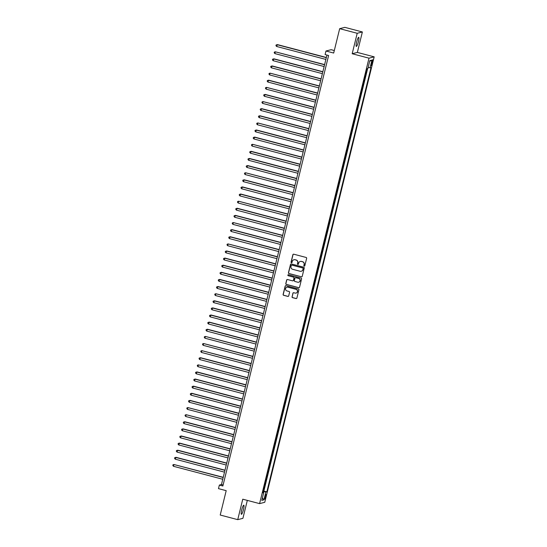 <?xml version="1.0" encoding="UTF-8"?>
<svg xmlns="http://www.w3.org/2000/svg" width="547" height="547" viewBox="0 0 547 547"><rect width="100%" height="100%" fill="white"/><g stroke="black" fill="none" stroke-linecap="round" stroke-linejoin="round"><path stroke-width="0.82" d="M304.214 266.122A0.506 0.499 -104.3 0 0 304.816 265.76L306.641 258.334A0.725 0.711 -104.3 0 0 306.122 257.459L293.739 254.198A0.725 0.711 -104.3 0 0 292.877 254.717L291.052 262.136A0.506 0.499 -104.3 0 0 291.66 262.751A0.506 0.499 -104.3 0 0 292.016 262.389L292.255 261.432A2.311 2.27 -104.3 0 1 295.004 259.77L296.036 260.044A2.311 2.27 -104.3 0 1 297.691 262.861L297.452 263.818A0.506 0.499 -104.3 0 0 298.06 264.44A0.506 0.499 -104.3 0 0 298.416 264.071L298.655 263.114A2.311 2.27 -104.3 0 1 301.404 261.459L302.436 261.733A2.311 2.27 -104.3 0 1 304.091 264.543L303.852 265.507A0.506 0.499 -104.3 0 0 304.214 266.122M300.351 261.439A2.311 2.27 -104.3 0 1 301.547 261.425L302.58 261.692A2.311 2.27 -104.3 0 1 304.228 264.509L303.995 265.466A0.506 0.499 -104.3 0 0 304.529 266.095M293.459 254.184A0.725 0.711 -104.3 0 0 293.014 254.676L291.195 262.102A0.506 0.499 -104.3 0 0 291.729 262.731M293.951 259.75A2.311 2.27 -104.3 0 1 295.148 259.736L296.173 260.01A2.311 2.27 -104.3 0 1 297.828 262.827L297.595 263.784A0.506 0.499 -104.3 0 0 298.129 264.413M243.49 509.51A4.711 0.814 104.7 0 0 243.798 505.182A4.711 0.814 104.7 0 0 241.706 509.968A4.711 0.814 104.7 0 0 241.398 514.296A4.711 0.814 104.7 0 0 243.49 509.51M358.415 41.647A4.711 0.814 104.7 0 0 358.716 37.319A4.711 0.814 104.7 0 0 356.623 42.098A4.711 0.814 104.7 0 0 356.316 46.427A4.711 0.814 104.7 0 0 358.415 41.647M265.815 496.697A2.352 0.403 104.7 0 0 265.965 494.529A2.352 0.403 104.7 0 0 264.919 496.922A2.352 0.403 104.7 0 0 264.769 499.09A2.352 0.403 104.7 0 0 265.815 496.697M292.036 296.768A0.725 0.711 -104.3 0 0 292.549 297.65L296.03 298.559A0.725 0.711 -104.3 0 0 296.884 298.047L298.915 289.801A0.725 0.711 -104.3 0 0 298.395 288.925L286.006 285.664A0.725 0.711 -104.3 0 0 285.151 286.184L283.12 294.423A0.725 0.711 -104.3 0 0 283.64 295.305L287.838 296.406A0.725 0.711 -104.3 0 0 288.7 295.893L289.561 292.365A0.725 0.711 -104.3 0 0 289.048 291.483L286.963 290.936A1.935 1.894 -104.3 0 1 286.949 287.196A1.935 1.894 -104.3 0 1 287.886 287.196L296.036 289.342A1.935 1.894 -104.3 0 1 296.057 293.083A1.935 1.894 -104.3 0 1 295.12 293.083L293.76 292.72A0.725 0.711 -104.3 0 0 292.905 293.24L292.173 296.734A0.725 0.711 -104.3 0 0 292.693 297.609L296.166 298.525A0.725 0.711 -104.3 0 0 296.447 298.539M357.205 33.285L352.179 53.743L357.348 52.423L362.374 31.965L357.205 33.285L339.673 28.67L333.691 53.045L325.978 51.015L325.103 54.57L328.61 55.493L222.868 486.003L219.361 485.08L218.485 488.635L226.198 490.666L220.215 515.035L237.74 519.65L242.909 518.33L247.319 500.389M352.179 53.743L369.006 58.167L259.593 503.623L242.765 499.192L237.74 519.65M301.363 276.837A0.725 0.711 -104.3 0 0 302.224 276.324L304.248 268.078A0.725 0.711 -104.3 0 0 303.729 267.203L291.346 263.941A0.725 0.711 -104.3 0 0 290.484 264.461L288.46 272.7A0.725 0.711 -104.3 0 0 288.973 273.582L301.506 276.803A0.725 0.711 -104.3 0 0 301.78 276.816M301.582 278.943L299.558 287.182A0.725 0.711 -104.3 0 1 298.696 287.701L286.307 284.44A0.725 0.711 -104.3 0 1 285.794 283.565L286.655 280.037A0.725 0.711 -104.3 0 1 287.517 279.517L292.542 280.837A0.725 0.711 -104.3 0 0 293.404 280.324L293.978 277.979A0.725 0.711 -104.3 0 0 293.459 277.103L288.228 275.729A0.506 0.499 -104.3 0 1 288.221 274.744A0.506 0.499 -104.3 0 1 288.467 274.744L301.062 278.061A0.725 0.711 -104.3 0 1 301.582 278.943M339.673 28.67L344.849 27.35L362.374 31.965M263.196 491.049L264.208 486.905M264.939 483.931L265.958 479.794M266.69 476.813L267.702 472.676M268.433 469.702L269.452 465.559M270.184 462.584L271.203 458.448M271.934 455.466L272.946 451.33M273.678 448.355L274.697 444.212M275.428 441.238L276.447 437.094M277.179 434.12L278.191 429.983M278.922 427.002L279.941 422.865M280.673 419.891L281.684 415.747M282.416 412.773L283.435 408.636M284.166 405.655L285.185 401.519M285.917 398.544L286.929 394.401M287.66 391.426L288.679 387.29M289.411 384.309L290.43 380.172M291.161 377.198L292.173 373.054M292.905 370.08L293.924 365.936M294.655 362.962L295.667 358.825M296.399 355.844L297.418 351.707M298.149 348.733L299.168 344.589M299.9 341.615L300.912 337.478M301.643 334.497L302.662 330.361M303.394 327.386L304.412 323.243M305.137 320.268L306.156 316.125M306.888 313.151L307.906 309.014M308.638 306.033L309.65 301.896M310.381 298.922L311.4 294.778M312.132 291.804L313.151 287.667M313.882 284.686L314.894 280.549M315.626 277.575L316.645 273.432M317.376 270.457L318.395 266.321M319.12 263.339L320.139 259.203M320.87 256.228L321.889 252.085M322.621 249.111L323.633 244.967M324.364 241.993L325.383 237.856M326.115 234.875L327.133 230.738M327.865 227.764L328.877 223.62M329.609 220.646L330.627 216.509M331.359 213.528L332.378 209.392M333.102 206.417L334.121 202.274M334.853 199.299L335.872 195.156M336.603 192.182L337.615 188.045M338.347 185.064L339.366 180.927M340.097 177.953L341.116 173.809M341.848 170.835L342.86 166.698M343.591 163.717L344.61 159.58M345.342 156.606L346.354 152.463M347.085 149.488L348.104 145.352M348.836 142.37L349.854 138.234M350.586 135.259L351.598 131.116M352.33 128.142L353.348 123.998M354.08 121.024L355.099 116.887M355.83 113.906L356.842 109.769M357.574 106.795L358.593 102.651M359.324 99.677L360.336 95.54M361.068 92.559L362.087 88.423M362.818 85.448L363.837 81.305M364.569 78.33L365.581 74.187M371.741 62.071L371.358 63.637A2.284 0.39 104.7 0 0 371.208 65.736A2.284 0.39 104.7 0 0 372.22 63.418L372.61 61.852A2.284 0.39 104.7 0 0 372.753 59.753A2.284 0.39 104.7 0 0 371.741 62.071M369.006 58.167L374.175 56.847L264.762 502.296L259.593 503.623M263.428 491.11L266.84 491.767L371.01 67.664L368.124 67.575M266.84 491.767L265.863 492.013L263.941 499.842L261.815 500.382L263.736 492.56L262.758 492.806L366.928 68.703L367.905 68.457L369.834 60.628L371.953 60.081L370.032 67.91M263.893 490.987L367.666 68.519M366.312 71.213L367.194 68.635M334.306 50.522L331.147 49.695L325.978 51.015M357.348 52.423L374.175 56.847M326.949 55.056L221.46 484.546L219.361 485.08M223.114 484.977L221.46 484.546M263.736 492.56L262.902 492.232M263.08 491.521L265.863 492.013M369.649 61.36L371.953 60.081M263.941 499.842L262.43 497.893M291.066 263.928A0.725 0.711 -104.3 0 0 290.621 264.42L288.597 272.666A0.725 0.711 -104.3 0 0 289.117 273.541L301.506 276.803M303.093 268.598A0.506 0.499 -104.3 0 0 302.73 267.982L291.859 265.117A0.506 0.499 -104.3 0 0 291.257 265.48L291.011 266.492A2.311 2.27 -104.3 0 0 292.666 269.309L300.098 271.264A2.311 2.27 -104.3 0 0 302.847 269.609L303.236 268.556A0.506 0.499 -104.3 0 0 302.874 267.941L302.73 267.982M291.688 265.104A0.506 0.499 -104.3 0 1 292.002 265.083L302.874 267.941M301.288 271.25A2.311 2.27 -104.3 0 0 302.983 269.575L302.847 269.609M303.236 268.556L302.983 269.575M287.237 279.503A0.725 0.711 -104.3 0 0 286.799 279.996L285.931 283.524A0.725 0.711 -104.3 0 0 286.45 284.406L298.833 287.667A0.725 0.711 -104.3 0 0 299.113 287.681M292.96 280.816A0.725 0.711 -104.3 0 0 293.541 280.283L294.115 277.944A0.725 0.711 -104.3 0 0 293.595 277.069L288.228 275.729M288.296 274.731A0.506 0.499 -104.3 0 0 288.372 275.688M297.753 282.211A1.935 1.894 -104.3 0 0 300.112 280.351A1.935 1.894 -104.3 0 0 298.676 278.471L295.797 277.719A0.725 0.711 -104.3 0 0 294.942 278.238L294.361 280.577A0.725 0.711 -104.3 0 0 294.881 281.452L297.753 282.211M298.765 282.197A1.935 1.894 -104.3 0 0 298.812 278.437L298.676 278.471M295.517 277.705A0.725 0.711 -104.3 0 1 295.941 277.685L298.812 278.437M293.479 292.707A0.725 0.711 -104.3 0 0 293.042 293.206L292.173 296.734M296.125 293.069A1.935 1.894 -104.3 0 0 296.18 289.308L296.036 289.342M287.018 287.175A1.935 1.894 -104.3 0 1 288.023 287.161L296.18 289.308M285.725 285.65A0.725 0.711 -104.3 0 0 285.288 286.143L283.264 294.389A0.725 0.711 -104.3 0 0 283.777 295.264L287.975 296.371A0.725 0.711 -104.3 0 0 288.255 296.385M326.354 57.476L277.404 44.601L276.618 46.468L325.875 59.425M326.313 57.647L277.055 44.69L276.119 44.957L275.941 45.668L276.618 46.468M324.603 64.594L275.312 51.801L274.874 53.585L324.125 66.543M324.562 64.765L275.312 51.801L274.368 52.068L274.197 52.785L274.874 53.585M322.86 71.712L273.91 58.83L273.124 60.696L322.381 73.66M322.819 71.883L273.562 58.919L272.625 59.185L272.447 59.896L273.124 60.696M321.11 78.83L272.16 65.948L271.374 67.814L320.631 80.778M321.068 78.994L271.811 66.037L270.874 66.303L270.703 67.014L271.374 67.814M319.366 85.941L270.068 73.154L269.63 74.932L318.88 87.889M319.318 86.111L270.068 73.154L269.131 73.421L268.953 74.132L269.63 74.932M317.616 93.058L268.666 80.177L267.88 82.043L317.137 95.007M317.575 93.229L268.317 80.265L267.38 80.532L267.203 81.243L267.88 82.043M315.865 100.176L266.567 87.383L266.136 89.161L315.387 102.125M315.824 100.347L266.567 87.383L265.63 87.65L265.459 88.361L266.136 89.161M314.122 107.287L265.172 94.412L264.386 96.279L313.643 109.236M314.081 107.458L264.823 94.501L263.886 94.768L263.709 95.479L264.386 96.279M312.371 114.405L263.073 101.612L262.635 103.397L311.893 116.354M312.33 114.576L263.073 101.612L262.136 101.879L261.958 102.59L262.635 103.397M310.621 121.523L261.678 108.641L260.892 110.508L310.142 123.472M310.58 121.694L261.329 108.73L260.386 108.997L260.215 109.708L260.892 110.508M308.877 128.634L259.928 115.759L259.141 117.626L308.399 130.589M308.836 128.805L259.579 115.848L258.642 116.114L258.464 116.826L259.141 117.626M307.127 135.752L257.828 122.959L257.391 124.743L306.648 137.7M307.086 135.923L257.828 122.959L256.892 123.232L256.721 123.943L257.391 124.743M305.383 142.87L256.434 129.988L255.647 131.854L304.905 144.818M305.335 143.04L256.085 130.077L255.148 130.343L254.97 131.054L255.647 131.854M303.633 149.987L254.683 137.106L253.897 138.972L303.154 151.936M303.592 150.151L254.334 137.194L253.398 137.461L253.22 138.172L253.897 138.972M301.882 157.098L252.584 144.312L252.153 146.09L301.404 159.047M301.841 157.269L252.584 144.312L251.647 144.579L251.476 145.29L252.153 146.09M300.139 164.216L251.189 151.334L250.403 153.201L299.66 166.165M300.098 164.387L250.841 151.423L249.904 151.69L249.726 152.401L250.403 153.201M298.388 171.334L249.439 158.452L248.653 160.319L297.91 173.283M298.347 171.505L249.09 158.541L248.153 158.808L247.976 159.519L248.653 160.319M296.638 178.445L247.695 165.57L246.909 167.437L296.159 180.394M296.597 178.616L247.347 165.659L246.403 165.926L246.232 166.637L246.909 167.437M294.895 185.563L245.596 172.77L245.159 174.555L294.416 187.512M294.854 185.734L245.596 172.77L244.659 173.037L244.482 173.755L245.159 174.555M293.144 192.681L244.194 179.799L243.408 181.666L292.666 194.629M293.103 192.852L243.846 179.888L242.909 180.154L242.738 180.866L243.408 181.666M291.401 199.799L242.451 186.917L241.665 188.783L290.922 201.747M291.353 199.963L242.102 187.006L241.165 187.272L240.988 187.983L241.665 188.783M289.65 206.91L240.701 194.028L239.914 195.901L289.172 208.858M289.609 207.081L240.352 194.123L239.415 194.39L239.237 195.101L239.914 195.901M287.9 214.027L238.601 201.234L238.171 203.012L287.421 215.976M287.859 214.198L238.601 201.234L237.665 201.501L237.494 202.212L238.171 203.012M286.156 221.145L237.207 208.263L236.42 210.13L285.678 223.094M286.115 221.316L236.858 208.352L235.921 208.619L235.743 209.33L236.42 210.13M284.406 228.256L235.456 215.381L234.67 217.248L283.927 230.205M284.365 228.427L235.107 215.47L234.171 215.737L234 216.448L234.67 217.248M282.655 235.374L233.364 222.581L232.926 224.366L282.177 237.323M282.614 235.545L233.364 222.581L232.42 222.848L232.249 223.559L232.926 224.366M280.912 242.492L231.962 229.61L231.176 231.477L280.433 244.441M280.871 242.663L231.613 229.699L230.677 229.966L230.499 230.677L231.176 231.477M279.161 249.603L230.212 236.728L229.425 238.595L278.683 251.558M279.12 249.774L229.863 236.817L228.926 237.083L228.755 237.795L229.425 238.595M277.418 256.721L228.12 243.928L227.682 245.712L276.939 258.669M277.37 256.892L228.12 243.928L227.183 244.201L227.005 244.912L227.682 245.712M275.667 263.839L226.718 250.957L225.932 252.823L275.189 265.787M275.626 264.01L226.369 251.046L225.432 251.312L225.255 252.023L225.932 252.823M273.917 270.956L224.974 258.075L224.188 259.941L273.438 272.905M273.876 271.121L224.626 258.163L223.682 258.43L223.511 259.141L224.188 259.941M272.174 278.067L223.224 265.192L222.438 267.059L271.695 280.016M272.132 278.238L222.875 265.281L221.938 265.548L221.761 266.259L222.438 267.059M270.423 285.185L221.473 272.303L220.687 274.17L269.945 287.134M270.382 285.356L221.125 272.392L220.188 272.659L220.017 273.37L220.687 274.17M268.673 292.303L219.73 279.421L218.944 281.288L268.194 294.252M268.632 292.474L219.381 279.51L218.438 279.777L218.267 280.488L218.944 281.288M266.929 299.414L217.98 286.539L217.193 288.406L266.451 301.363M266.888 299.585L217.631 286.628L216.694 286.895L216.516 287.606L217.193 288.406M265.179 306.532L215.88 293.739L215.443 295.524L264.7 308.481M265.138 306.703L215.88 293.739L214.944 294.006L214.773 294.724L215.443 295.524M263.435 313.65L214.486 300.768L213.699 302.635L262.957 315.598M263.387 313.821L214.137 300.857L213.2 301.123L213.022 301.835L213.699 302.635M261.685 320.768L212.735 307.886L211.949 309.752L261.206 322.716M261.644 320.932L212.386 307.975L211.45 308.241L211.272 308.952L211.949 309.752M259.934 327.879L210.992 314.997L210.205 316.87L259.456 329.827M259.893 328.05L210.643 315.093L209.699 315.359L209.528 316.07L210.205 316.87M258.191 334.996L209.241 322.115L208.455 323.981L257.712 336.945M258.15 335.167L208.892 322.204L207.956 322.47L207.778 323.181L208.455 323.981M256.44 342.114L207.491 329.232L206.704 331.099L255.962 344.063M256.399 342.285L207.142 329.321L206.205 329.588L206.034 330.299L206.704 331.099M254.697 349.225L205.398 336.439L204.961 338.217L254.211 351.174M254.649 349.396L205.398 336.439L204.462 336.706L204.284 337.417L204.961 338.217M252.946 356.343L203.648 343.55L203.21 345.335L252.468 358.292M252.905 356.514L203.648 343.55L202.711 343.817L202.534 344.528L203.21 345.335M251.196 363.461L201.898 350.668L201.467 352.446L250.717 365.41M251.155 363.632L201.898 350.668L200.961 350.935L200.79 351.646L201.467 352.446M249.453 370.572L200.503 357.697L199.717 359.564L248.974 372.528M249.411 370.743L200.154 357.786L199.217 358.053L199.04 358.764L199.717 359.564M247.702 377.69L198.404 364.897L197.966 366.681L247.223 379.639M247.661 377.861L198.404 364.897L197.467 365.17L197.289 365.881L197.966 366.681M245.952 384.808L197.009 371.926L196.223 373.792L245.473 386.756M245.911 384.979L196.66 372.015L195.717 372.281L195.546 372.992L196.223 373.792M244.208 391.925L195.258 379.044L194.472 380.91L243.73 393.874M244.167 392.09L194.91 379.133L193.973 379.399L193.795 380.11L194.472 380.91M242.458 399.036L193.508 386.161L192.722 388.028L241.979 400.985M242.417 399.207L193.159 386.25L192.223 386.517L192.052 387.228L192.722 388.028M240.714 406.154L191.765 393.272L190.978 395.139L240.236 408.103M240.666 406.325L191.416 393.361L190.479 393.628L190.301 394.339L190.978 395.139M238.964 413.272L190.014 400.39L189.228 402.257L238.485 415.221M238.923 413.443L189.665 400.479L188.729 400.746L188.551 401.457L189.228 402.257M237.213 420.383L187.915 407.597L187.484 409.375L236.735 422.332M237.172 420.554L187.915 407.597L186.978 407.864L186.807 408.575L187.484 409.375M235.47 427.501L186.171 414.708L185.734 416.493L234.991 429.45M235.429 427.672L186.171 414.708L185.235 414.975L185.057 415.693L185.734 416.493M233.719 434.619L184.77 421.737L183.983 423.604L233.241 436.568M233.678 434.79L184.421 421.826L183.484 422.093L183.307 422.804L183.983 423.604M231.969 441.737L183.026 428.855L182.24 430.721L231.49 443.685M231.928 441.901L182.677 428.944L181.734 429.21L181.563 429.921L182.24 430.721M230.225 448.848L181.276 435.966L180.489 437.839L229.747 450.796M230.184 449.019L180.927 436.062L179.99 436.328L179.813 437.039L180.489 437.839M228.475 455.966L179.525 443.084L178.739 444.95L227.996 457.914M228.434 456.136L179.177 443.173L178.24 443.439L178.069 444.15L178.739 444.95M226.732 463.083L177.782 450.202L176.996 452.068L226.253 465.032M226.684 463.254L177.433 450.29L176.496 450.557L176.319 451.268L176.996 452.068M224.981 470.194L176.031 457.319L175.245 459.186L224.502 472.143M224.94 470.365L175.683 457.408L174.746 457.675L174.568 458.386L175.245 459.186M223.231 477.312L173.932 464.519L173.502 466.304L222.752 479.261M223.19 477.483L173.932 464.519L172.996 464.786L172.825 465.497L173.502 466.304M371.851 61.654L372.61 61.852M371.461 63.213L372.22 63.418"/></g></svg>
